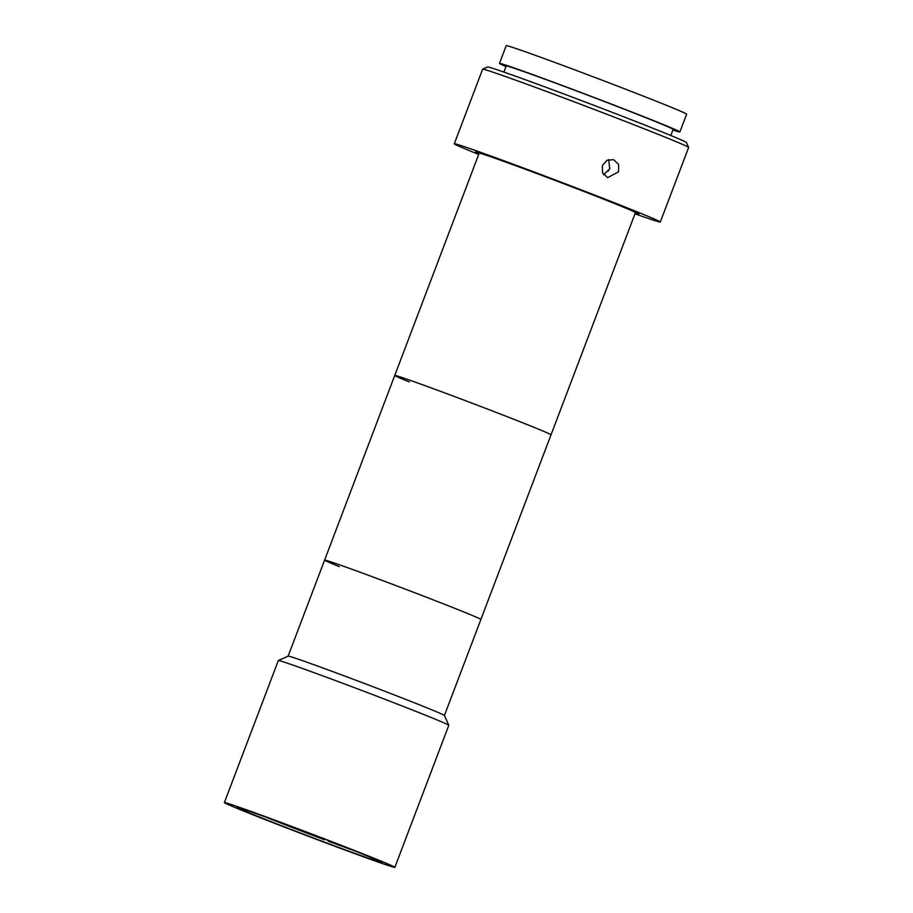 <?xml version="1.0" encoding="UTF-8"?>
<svg xmlns="http://www.w3.org/2000/svg" width="913" height="913" viewBox="0 0 913 913"><rect width="100%" height="100%" fill="white"/><g stroke="black" fill="none" stroke-linecap="round" stroke-linejoin="round"><path stroke-width="1.37" d="M368.978 856.645A77.502 1.427 -159.2 0 0 288.074 825.341A77.502 1.427 -159.2 0 0 237.152 807.446A77.502 1.427 -159.2 0 0 250.242 813.3A77.502 1.427 -159.2 0 0 331.145 844.605A77.502 1.427 -159.2 0 0 382.068 862.488A77.502 1.427 -159.2 0 0 368.978 856.645M394.85 867.35L448.808 725.299A91.186 1.678 -159.2 0 0 448.808 725.264A91.186 1.678 -159.2 0 0 433.413 718.417A91.186 1.678 -159.2 0 0 338.985 681.874A91.186 1.678 -159.2 0 0 278.351 660.521A91.186 1.678 -159.2 0 0 278.328 660.544L224.37 802.584A91.186 1.678 -159.2 0 0 239.765 809.477A91.186 1.678 -159.2 0 0 334.945 846.294A91.186 1.678 -159.2 0 0 394.85 867.35A91.186 1.678 -159.2 0 0 379.454 860.468A91.186 1.678 -159.2 0 0 284.274 823.64A91.186 1.678 -159.2 0 0 224.37 802.584M448.808 725.264L444.403 715.472A83.585 1.529 -159.2 0 0 430.285 709.196A83.585 1.529 -159.2 0 0 343.722 675.688A83.585 1.529 -159.2 0 0 288.154 656.116L278.351 660.521M409.241 381.919A83.585 1.529 -159.2 0 1 394.747 375.448A83.585 1.529 -159.2 0 1 449.253 394.599A83.585 1.529 -159.2 0 1 536.422 428.3A83.585 1.529 -159.2 0 1 551.03 434.816A83.585 1.529 -159.2 0 0 536.536 428.357A83.585 1.529 -159.2 0 0 449.356 394.633A83.585 1.529 -159.2 0 0 394.747 375.448L479.165 153.224A83.585 1.529 -159.2 0 1 533.774 172.397A83.585 1.529 -159.2 0 1 620.954 206.121A83.585 1.529 -159.2 0 1 635.448 212.581L480.877 619.482A83.585 1.529 -159.2 0 0 466.771 613.171A83.585 1.529 -159.2 0 0 379.523 579.413A83.585 1.529 -159.2 0 0 324.606 560.114A83.585 1.529 -159.2 0 0 339.214 566.631M635.277 213.026A87.386 1.609 -159.2 0 0 638.997 213.939A87.386 1.609 -159.2 0 0 623.841 207.171A87.386 1.609 -159.2 0 0 532.701 171.929A87.386 1.609 -159.2 0 0 475.616 151.878A87.386 1.609 -159.2 0 0 478.994 153.658A87.386 1.609 -159.2 0 1 475.616 151.878A87.386 1.609 -159.2 0 1 532.599 171.884A87.386 1.609 -159.2 0 1 623.727 207.125A87.386 1.609 -159.2 0 1 638.997 213.939A87.386 1.609 -159.2 0 1 635.277 213.026M603.641 174.794L609.724 168.825L608.72 159.581M634.98 213.813A110.188 2.02 -159.2 0 0 660.304 222.03L688.63 147.461A110.188 2.02 -159.2 0 0 688.63 147.415A110.188 2.02 -159.2 0 0 669.377 138.867A110.188 2.02 -159.2 0 0 555.378 94.769A110.188 2.02 -159.2 0 0 482.657 69.171A110.188 2.02 -159.2 0 0 482.635 69.205L454.309 143.775A110.188 2.02 -159.2 0 0 473.562 152.368A110.188 2.02 -159.2 0 0 478.697 154.457M660.304 222.03A110.188 2.02 -159.2 0 0 641.052 213.448A110.188 2.02 -159.2 0 0 526.15 169.008A110.188 2.02 -159.2 0 0 454.309 143.775M482.657 69.171L487.565 66.969A106.387 1.952 20.8 0 1 557.775 91.688A106.387 1.952 20.8 0 1 667.837 134.268A106.387 1.952 20.8 0 1 686.428 142.519L688.63 147.415M670.827 135.489L673.143 129.384A89.291 1.643 -159.2 0 0 657.543 122.422A89.291 1.643 -159.2 0 0 564.439 86.415A89.291 1.643 -159.2 0 0 506.213 65.964L503.896 72.081M672.904 130.011A96.504 1.769 -159.2 0 0 679.9 131.94L686.644 114.193A96.504 1.769 -159.2 0 0 669.777 106.673A96.504 1.769 -159.2 0 0 569.141 67.756A96.504 1.769 -159.2 0 0 506.213 45.65L499.468 63.408A96.504 1.769 -159.2 0 0 505.973 66.603M679.9 131.94A96.504 1.769 -159.2 0 0 663.032 124.419A96.504 1.769 -159.2 0 0 562.397 85.514A96.504 1.769 -159.2 0 0 499.468 63.408M618.569 171.77L607.636 177.693L602.534 172.899L602.386 165.481L607.031 160.243L613.639 159.661L618.58 164.408L618.569 171.77M608.161 171.199L609.964 168.118M444.414 715.484L480.877 619.482A83.585 1.529 -159.2 0 0 466.269 612.965A83.585 1.529 -159.2 0 0 379.112 579.264A83.585 1.529 -159.2 0 0 324.606 560.114L288.131 656.127M266.06 817.215A68.384 1.255 20.8 0 0 321.41 838.591L321.616 838.031M330.757 842.322L328.52 840.679M321.41 838.591L323.841 839.732M353.959 850.608A68.384 1.255 20.8 0 1 328.326 841.181M394.747 375.448L324.606 560.114"/></g></svg>
